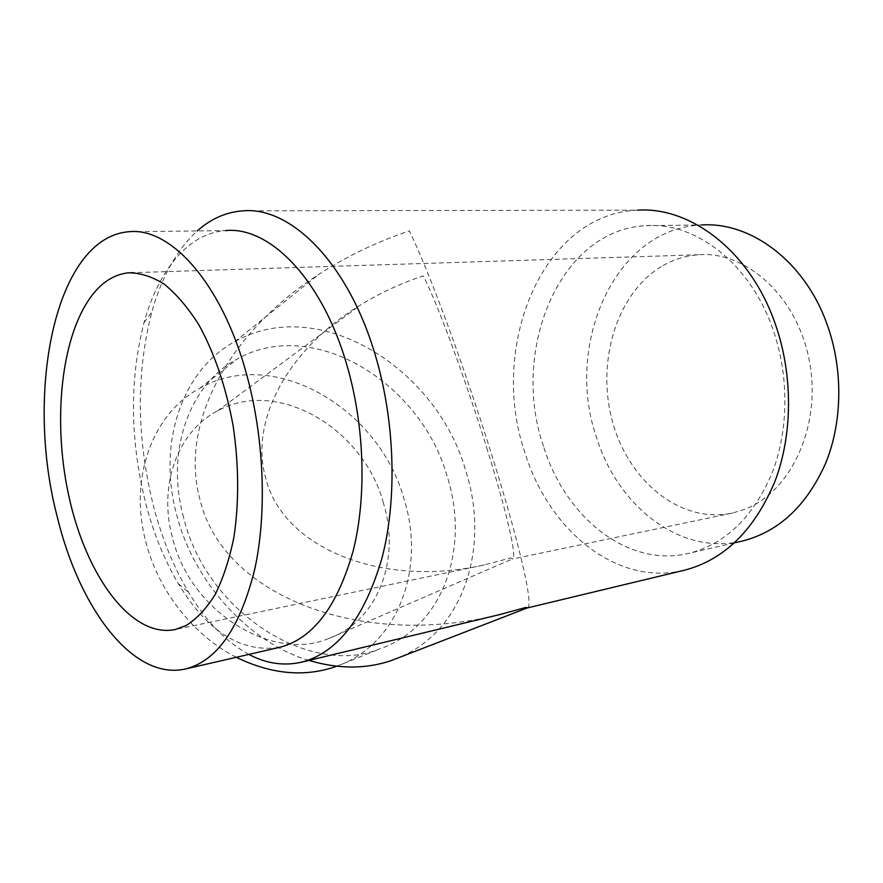 <?xml version="1.0" encoding="UTF-8"?>
<svg xmlns="http://www.w3.org/2000/svg" width="883" height="883" viewBox="0 0 883 883"><rect width="100%" height="100%" fill="white"/><g stroke="black" fill="none" stroke-linecap="round" stroke-linejoin="round"><path stroke-width="0.66" stroke-dasharray="4.42 3.31" d="M543.453 446.147C510.462 351.291 558.851 229.47 646.257 225.64C695.186 222.008 749.612 262.748 772.57 328.299C789.214 374.867 788.872 429.767 772.195 472.802C753.354 516.963 725.738 543.762 689.358 553.211C627.526 568.431 565.032 516.831 543.453 446.147M740.958 541.356C679.568 555.241 618.045 506.069 596.864 438.421C564.071 346.666 613.641 228.62 701.212 224.988L646.257 225.64M683.409 570.451C615.606 586.433 548.089 529.182 524.767 452.096C488.895 348.112 541.323 213.885 637.758 210.143L242.858 210.838M248.84 654.413C226.07 641.963 206.059 621.367 188.819 592.648C173.741 567.316 161.997 538.586 153.598 506.478C136.534 438.387 135.96 373.531 151.876 311.898C161.655 276.843 176.777 249.856 197.251 230.938M527.626 607.868C534.281 604.678 516.566 534.314 492.361 456.842C466.732 374.469 431.434 276.324 409.348 230.904C376.544 241.953 346.18 256.556 318.255 274.734C228.079 332.847 179.05 424.491 199.999 499.679C222.097 593.795 357.35 649.678 499.237 614.689M278.664 647.559C240.595 652.592 207.163 631.301 178.366 583.696C164.459 560.23 153.609 533.542 145.805 503.641C129.978 440.131 129.382 379.8 144.017 322.648C158.267 270.639 188.211 233.145 225.485 230.606L128.819 231.743M183.554 517.405C165.022 449.778 190.309 383.52 237.295 359.006C313.211 315.948 421.202 382.858 447.273 476.754C469.977 547.482 443.652 626.654 380.154 648.751C310.805 677.747 206.401 612.692 183.554 517.405M236.291 657.294C193.763 635.881 158.2 590.837 145.816 541.798C128.432 476.93 153.62 412.703 199.757 388.332C274.304 345.573 379.745 408.906 404.215 499.623C425.606 567.714 398.862 644.237 336.754 666.235M308.929 660.407C249.646 642.945 193.885 582.692 176.721 514.91C156.49 440.772 183.984 368.608 234.757 341.721C318.344 293.862 436.886 367.88 465.783 470.86C489.922 545.815 464.756 630.065 399.215 657.515M661.201 266.666C615.804 294.348 596.058 363.189 612.647 422.162C628.806 481.257 680.627 524.215 732.415 513.056L744.976 509.193C790.903 491.831 821.753 426.059 809.479 361.467C797.636 296.776 746.301 250.706 698.431 254.768C685.131 255.75 672.725 259.723 661.201 266.666M486.61 447.46C505.197 506.997 517.835 558.409 512.471 559.027L510.683 557.968L484.27 564.932C380.882 588.398 282.968 547.592 265.816 478.498C248.863 420.286 288.741 348.332 360.871 304.756C380.253 292.902 401.059 283.266 423.277 275.871C438.807 306.412 466.577 382.946 486.61 447.46M383.41 503.012C363.575 428.73 277.704 377.262 217.406 410.992C178.664 430.749 157.858 484.072 172.406 537.46C190.121 612.206 272.979 662.57 329.094 638.365C378.664 620.33 400.672 558.674 383.41 503.012M144.017 322.648L151.876 311.898M199.757 388.332L237.295 359.006M234.757 341.721L318.255 274.734M732.415 513.056L512.471 559.027M698.431 254.768L133.476 272.659M217.406 410.992L360.871 304.756M329.094 638.365L512.283 559.027M484.27 564.932L175.463 629.48M336.71 666.235L380.154 648.751M178.366 583.696L188.819 592.648M734.557 542.824L689.358 553.211"/><path stroke-width="1.32" d="M701.212 224.988C750.241 221.49 804.292 260.695 826.841 323.686C843.21 368.443 842.636 421.246 825.837 462.802C806.885 505.451 779.203 531.5 742.78 540.937L740.958 541.356M637.758 210.143C690.638 206.633 749.667 250.993 774.844 322.703C793.166 373.829 792.945 434.204 774.888 481.511C754.457 529.988 724.524 559.502 685.109 570.043L683.409 570.451M197.251 230.938C210.882 218.774 226.081 212.075 242.858 210.838C290.584 206.28 348.123 262.626 375.286 355.154C394.977 421.014 397.328 498.487 382.184 557.328C364.756 617.372 338.101 652.261 302.218 662.018C284.249 666.257 266.456 663.718 248.84 654.413M225.485 230.606C269.227 226.026 321.92 278.686 346.721 364.513C364.635 425.363 366.842 496.765 353.134 551.003C337.372 606.378 313.09 638.442 280.297 647.184L278.664 647.559M57.163 516.456C24.702 393.277 54.702 237.582 128.819 231.743C170.264 226.953 221.357 282.405 246.247 373.056C264.205 437.306 267.207 512.604 254.712 569.358C240.264 627.261 217.461 660.396 186.324 668.773C133.543 681.797 79.106 608.387 57.163 516.456M97.969 288.443C107.097 279.183 117.284 273.973 128.532 272.814C140.198 272.803 152.097 276.578 164.238 284.171C176.28 293.962 187.726 307.339 198.543 324.293C214.326 352.692 225.838 386.456 233.101 425.584C238.918 465.198 239.15 502.57 233.818 537.725C229.326 559.546 223.123 578.453 215.209 594.458C206.501 608.475 196.788 618.84 186.07 625.539L175.463 629.48C131.468 638.795 86.037 575.694 68.819 496.003C51.313 416.334 62.13 325.496 97.969 288.443M399.215 657.515L391.92 660.329C366.324 669.215 338.664 669.237 308.929 660.407M499.237 614.689L526.003 607.416L527.626 607.868M336.754 666.235L336.268 666.411C304.734 677.404 271.412 674.369 236.291 657.294M133.476 272.659L128.532 272.814M391.92 660.329L527.283 607.923M280.297 647.184L186.324 668.773M685.109 570.043L527.449 607.912M502.78 613.84L302.218 662.018M742.78 540.937L734.557 542.824"/></g></svg>
